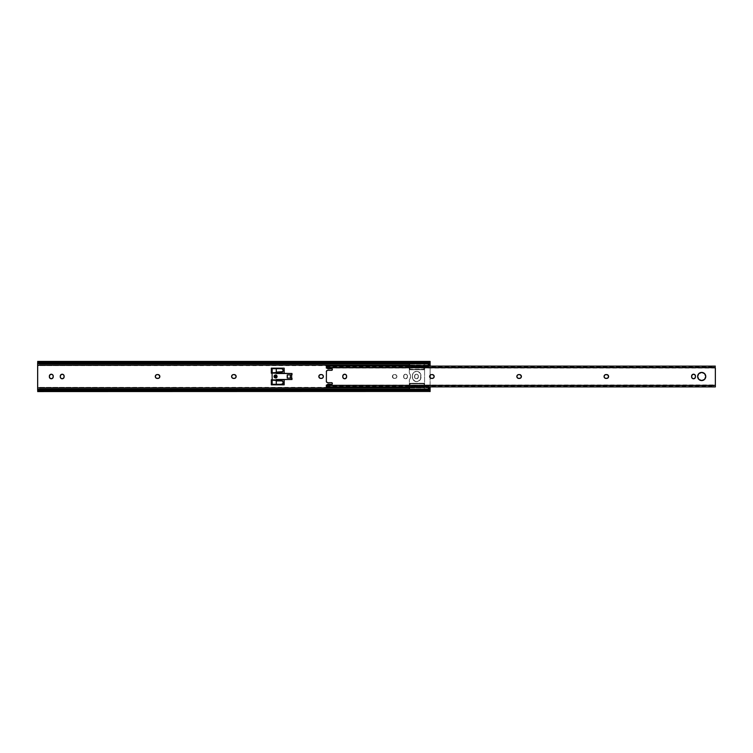 <?xml version="1.0" encoding="UTF-8"?>
<svg xmlns="http://www.w3.org/2000/svg" width="753" height="753" viewBox="0 0 753 753"><rect width="100%" height="100%" fill="white"/><g stroke="black" fill="none" stroke-linecap="round" stroke-linejoin="round"><path stroke-width="0.56" stroke-dasharray="3.77 2.82" d="M274.478 376.5A1.12 1.12 0 0 1 275.598 375.38A1.12 1.12 0 0 1 276.709 376.5A1.12 1.12 0 0 0 275.598 375.38A1.12 1.12 0 0 0 274.478 376.5L275.598 375.38L276.709 376.5L275.598 377.62L274.478 376.5L274.977 377.432L276.022 377.535L276.69 376.716L276.389 375.709L275.165 375.465L274.478 376.5A1.12 1.12 0 0 0 275.598 377.62A1.12 1.12 0 0 0 276.709 376.5A1.12 1.12 0 0 1 275.598 377.62A1.12 1.12 0 0 1 274.478 376.5M273.791 376.5A1.807 1.807 0 0 1 275.598 374.693A1.807 1.807 0 0 1 277.396 376.5A1.807 1.807 0 0 0 275.598 374.693A1.807 1.807 0 0 0 273.791 376.5L274.318 377.771L275.598 378.307L276.869 377.771L277.396 376.5L276.869 375.229L275.598 374.693L274.318 375.229L273.791 376.5A1.807 1.807 0 0 0 275.598 378.307A1.807 1.807 0 0 0 277.396 376.5A1.807 1.807 0 0 1 275.598 378.307A1.807 1.807 0 0 1 273.791 376.5L274.318 375.229L275.598 374.693L276.869 375.229L277.396 376.5L276.869 377.771L275.598 378.307L274.318 377.771L273.791 376.5M416.456 378.778A1.93 1.93 0 0 0 418.386 376.839A1.93 1.93 0 0 1 416.456 378.778L415.091 378.213L414.526 376.839L414.856 375.088L416.456 374.222L417.821 374.787L418.386 376.161L418.066 377.912L416.456 378.778L418.244 377.582L418.244 375.418L416.456 374.222L414.856 375.088L414.677 377.582L416.456 378.778A1.93 1.93 0 0 1 414.526 376.839A1.93 1.93 0 0 0 416.456 378.778M51.298 378.778L52.042 378.627M52.371 378.448L53.087 377.582A1.93 1.93 0 0 0 53.087 377.582L53.19 377.225A1.93 1.93 0 0 0 53.19 377.215L53.087 375.418L51.675 374.26M62.198 378.778L62.941 378.627A1.93 1.93 0 0 0 62.941 378.627L63.986 377.582L64.127 376.161L62.574 374.26M405.556 378.778A1.93 1.93 0 0 0 407.486 376.839A1.93 1.93 0 0 1 405.556 378.778L404.192 378.213L403.627 376.839L403.947 375.088L405.556 374.222L406.921 374.787L407.486 376.161L407.166 377.912L405.556 378.778L407.345 377.582L407.345 375.418L405.556 374.222L403.947 375.088L403.768 377.582L405.556 378.778A1.93 1.93 0 0 1 403.627 376.839A1.93 1.93 0 0 0 405.556 378.778M430.104 386.92L430.104 377.761L430.104 386.92M430.104 375.239L430.104 366.08L430.104 375.239M428.033 365.092L409.293 365.092L428.033 365.092M409.293 387.908L428.033 387.908L409.293 387.908M430.104 361.431L430.104 387.371L424.607 387.371L430.104 387.371L430.104 389.188L37.65 389.188L37.65 387.371L424.268 387.663L424.268 383.277L409.463 383.305L409.246 386.92L409.463 383.305L424.268 383.277L424.4 387.635L409.274 387.447M409.274 365.553L424.617 365.685L424.4 369.695L409.594 369.723L409.246 366.08L409.463 369.695L424.4 369.695L424.268 365.337L37.65 365.629L37.65 361.431L37.65 362.409L430.104 362.409L37.65 362.409M272.162 379.804L276.285 379.804M276.285 373.196L272.162 373.196M394.996 374.57L396.605 375.427L396.784 377.244L395.739 378.288L393.574 378.288L392.379 376.5L393.574 374.712L394.996 374.57L393.574 374.712L392.529 375.756L393.235 378.11L395.372 378.392L396.784 377.244L396.605 375.427L394.996 374.57A1.93 1.93 0 0 1 396.925 376.5A1.93 1.93 0 0 1 394.996 378.43A1.93 1.93 0 0 0 396.925 376.5A1.93 1.93 0 0 0 394.996 374.57L394.308 374.57A1.93 1.93 0 0 0 392.379 376.5A1.93 1.93 0 0 0 394.308 378.43L394.996 378.43L394.308 378.43A1.93 1.93 0 0 1 392.379 376.5A1.93 1.93 0 0 1 394.308 374.57L394.996 374.57M291.646 374.872L291.646 378.128L286.931 378.128L286.931 374.872L291.646 374.872L286.931 374.872L286.931 378.128L291.646 378.128L291.646 374.872L286.931 374.872L286.931 378.128L291.646 378.128L290.385 378.128L290.357 374.872L290.357 378.128L286.931 378.128L286.931 374.872L291.646 374.872L291.646 378.128L287.317 378.128L290.357 378.128L290.357 374.872L291.646 374.872L291.646 378.128L290.357 378.128L290.357 374.872L287.317 374.872L291.646 374.872M409.246 387.315L409.594 383.277L424.268 383.277L409.246 383.625L409.472 387.635L424.268 387.663L409.594 387.663L409.293 379.907L409.293 386.92L409.293 385.348L424.57 385.508A1.93 1.93 0 0 1 422.64 387.4L423.6 387.146A1.93 1.93 0 0 0 424.57 385.47L424.57 387.24L409.378 387.051L410.263 386.515L409.293 387.24L424.57 387.089L424.57 389.31L424.57 387.051L409.293 387.098L424.57 387.089L409.293 386.844L424.57 386.844L424.57 385.159L409.293 385.348L424.57 385.159L409.293 385.159L409.293 379.907L409.839 379.154L409.293 379.907A5.149 5.149 0 0 0 409.293 373.093A5.149 5.149 0 0 1 410.583 376.5L409.839 379.154L410.583 376.5A5.149 5.149 0 0 1 409.293 379.907L409.293 383.541L422.885 383.55L424.005 384.105L424.57 385.47L424.57 367.53A1.93 1.93 0 0 1 422.64 369.459L423.6 369.205A1.93 1.93 0 0 0 424.57 367.53L424.268 365.337L424.617 369.375L424.607 365.629L430.104 365.629L424.607 365.629L424.57 363.69L409.293 363.69L409.293 362.72L409.293 363.868M430.104 389.678L430.104 390.591L37.65 390.591L37.65 389.188L430.104 389.188L430.104 363.812L37.65 363.812L430.104 363.812L430.104 363.322M37.65 390.591L37.65 391.56L37.65 390.591L430.104 390.591L430.104 391.569M428.193 389.132L39.57 389.132L428.193 389.132M429.455 389.678L38.309 389.678L429.464 389.678L38.309 389.678L429.464 389.678L429.464 390.28L409.293 390.28L429.464 390.28L429.464 389.132M429.464 363.322L38.309 363.322L429.455 363.322L38.309 363.322L429.455 363.322L429.464 362.72L409.293 362.72L429.464 362.72L429.361 364.151L427.403 365.534M428.193 363.868L39.57 363.868L428.193 363.868M409.293 389.132L409.293 390.28L409.293 389.31L424.57 389.31L424.617 383.625L424.268 387.663L424.57 385.47L423.6 387.146L409.858 386.835L409.359 384.971L410.733 383.597L424.57 383.541L424.57 369.544L409.293 369.544L424.57 369.459L410.733 369.403L423.6 369.205L410.263 369.205L409.359 368.029L409.547 366.56L410.263 365.854L424.005 366.165L424.504 368.029L423.13 369.403L409.293 369.459L409.293 373.093L409.839 373.846L409.293 373.093L409.293 367.841L424.57 367.841L424.57 385.159L424.57 367.841L409.293 367.841L424.57 367.841L424.57 366.156L409.293 366.156L424.57 365.911L409.293 365.76L424.57 365.76L409.293 365.798L410.234 366.466L409.378 365.949L424.57 365.76L409.293 365.76L424.57 365.949L424.57 367.652L409.293 367.652L409.293 373.093L409.293 365.544L409.594 369.723L424.268 369.723L409.594 369.723L409.246 365.685M409.293 388.661L409.293 390.205L409.256 387.371L37.65 387.371L37.65 365.629L409.256 365.629L409.293 362.72L409.293 364.339M271.306 384.83L284.182 384.83L284.182 379.804L271.306 379.804L271.306 384.83M284.182 368.17L271.306 368.17L271.306 373.196L284.182 373.196L284.182 368.17M231.604 376.5L232.461 378.11L234.597 378.392M234.955 378.288A1.93 1.93 0 0 0 234.964 378.279L236.113 376.876M236.15 376.5L235.294 374.89L233.157 374.608M232.79 374.721A1.93 1.93 0 0 1 232.799 374.712L231.642 376.124M51.298 374.222L49.406 375.775M49.369 376.839L50.922 378.74M62.198 374.222L60.306 375.775M60.268 376.839A1.93 1.93 0 0 0 60.268 376.848L60.268 376.161A1.93 1.93 0 0 0 60.268 376.161L60.598 377.912L61.821 378.74M155.438 377.234A1.93 1.93 0 0 0 155.438 377.244L156.483 378.288L158.29 378.392M158.648 378.288L159.805 376.876A1.93 1.93 0 0 0 159.805 376.867M159.702 375.766A1.93 1.93 0 0 0 159.692 375.756L158.648 374.712L156.85 374.608M156.483 374.712L155.297 376.5M322.171 378.288L323.329 376.876M323.366 376.5L322.51 374.89L320.373 374.608M320.006 374.712L318.858 376.124M318.82 376.491A1.93 1.93 0 0 0 318.82 376.509L320.373 378.392M37.65 389.678L37.65 363.322M430.104 362.409L430.104 361.553M430.104 391.447L430.104 390.591M407.486 376.161A1.93 1.93 0 0 0 405.556 374.222A1.93 1.93 0 0 0 403.627 376.161A1.93 1.93 0 0 1 405.556 374.222A1.93 1.93 0 0 1 407.486 376.161L407.486 376.839L407.486 376.161M403.627 376.839L403.627 376.161L403.627 376.839M321.437 374.57L320.75 374.57M157.226 378.43L157.914 378.43M157.914 374.57L157.226 374.57M64.127 376.839L64.127 376.161M53.228 376.839L53.228 376.161M236.009 377.244A1.93 1.93 0 0 0 236.009 375.756M233.534 378.43L234.221 378.43M231.755 375.756A1.93 1.93 0 0 0 231.755 377.244M234.221 374.57L233.534 374.57M418.386 376.161A1.93 1.93 0 0 0 416.456 374.222A1.93 1.93 0 0 0 414.526 376.161A1.93 1.93 0 0 1 416.456 374.222A1.93 1.93 0 0 1 418.386 376.161L418.386 376.839L418.386 376.161M414.526 376.839L414.526 376.161L414.526 376.839M287.317 374.872L287.317 378.128L287.317 374.872M426.057 366.476L426.857 365.911L426.057 366.476M421.191 366.673L425.774 366.673L421.191 366.673M420.372 366.269L419.845 366.203L420.372 366.269M419.581 366.212L420.118 366.212L419.581 366.212M418.527 366.655L410.583 366.673L418.508 366.673M410.489 386.383L409.293 387.098L410.583 386.327L418.508 386.327L410.498 386.374M418.527 386.345L425.774 386.327L418.508 386.327M425.84 386.383L426.857 387.089L425.84 386.383M426.857 387.089L428.005 387.889M424.57 365.949L424.57 363.69L424.57 365.949M424.57 387.484L410.263 387.146L423.6 387.146L409.293 387.484L424.57 387.654L409.293 387.654L424.57 387.484M410.263 383.795L423.6 383.795L410.263 383.795A1.93 1.93 0 0 0 410.263 387.146L411.223 387.4A1.93 1.93 0 0 1 409.293 385.47A1.93 1.93 0 0 1 411.223 383.541L410.263 383.795M423.6 365.854L410.263 365.854L424.57 365.516L409.293 365.516L409.293 363.69L424.57 363.69L424.57 365.045L409.293 365.045L424.57 365.516L409.293 365.6L422.64 365.6A1.93 1.93 0 0 1 424.57 367.53A1.93 1.93 0 0 0 423.6 365.854M429.464 389.602L429.464 390.195L429.464 389.602M429.464 363.398L429.464 362.72L429.464 363.398M424.57 383.456L409.293 383.456L424.57 383.456M409.293 387.654L424.57 387.955L409.293 387.654M424.57 387.955L424.57 389.31L409.293 389.31L409.293 387.955L424.57 387.955M409.839 373.846L410.498 375.578L409.839 373.846M412.38 375.643L413.105 373.253L414.291 372.076L416.673 371.351L418.32 371.681L420.635 373.996L420.635 379.004L419.054 380.924L416.673 381.649L414.291 380.924L412.71 379.004L412.38 375.643L412.71 379.004L415.035 381.319L417.51 381.564L420.24 379.747L420.88 374.806L420.24 373.253L418.32 371.681L416.673 371.351L414.291 372.076L413.105 373.253L412.38 375.643A4.292 4.292 0 0 1 416.673 371.351A4.292 4.292 0 0 1 420.965 375.643A4.292 4.292 0 0 0 416.673 371.351A4.292 4.292 0 0 0 412.38 375.643L412.38 377.357A4.292 4.292 0 0 0 416.673 381.649A4.292 4.292 0 0 0 420.965 377.357L420.965 375.643L420.965 377.357A4.292 4.292 0 0 1 416.673 381.649A4.292 4.292 0 0 1 412.38 377.357L412.38 375.643M409.293 365.902L410.263 366.485L409.293 365.902M410.489 365.742L410.263 365.854A1.93 1.93 0 0 0 410.263 369.205L411.223 369.459A1.93 1.93 0 0 1 409.293 367.53A1.93 1.93 0 0 1 411.223 365.6L409.858 366.165L409.293 367.53L409.858 368.895L411.223 369.459L409.293 369.459L409.293 365.6L410.479 365.742M424.57 365.6L424.57 367.53L424.005 366.165L422.64 365.6L424.57 365.6M422.64 383.541A1.93 1.93 0 0 1 424.57 385.47A1.93 1.93 0 0 0 423.6 383.795L422.64 383.541L424.57 383.541L424.57 385.47L424.005 384.105L422.64 383.541M409.293 383.541L411.223 383.541L409.858 384.105L409.293 385.47L409.293 383.541M409.293 387.4L409.293 385.47L409.858 386.835L411.223 387.4L409.293 387.4M422.64 387.4L424.005 386.835L424.57 385.47L424.57 387.4L422.64 387.4M424.57 369.459L422.64 369.459L424.005 368.895L424.57 367.53L424.57 369.459M275.993 377.451L276.605 376.302L275.993 375.549M290.272 374.787L291.995 374.787L291.995 373.497L272.162 373.111L276.285 373.111L272.162 373.111L272.162 373.921L272.162 373.111L276.285 373.111L272.162 372.848L282.271 371.991L283.326 370.41L282.271 368.819L276.36 368.688L276.36 372.123L282.271 371.991L283.147 370.74L282.535 368.97L272.162 368.688L272.162 372.848L272.162 368.688L276.36 368.688L276.285 373.497L291.995 373.497L291.995 374.787L290.272 374.787L290.272 378.213L291.995 378.213L291.995 379.503L276.285 379.503L276.36 384.312L282.761 383.814L283.137 382.26L282.271 381.009L276.36 380.877L276.36 384.312L272.162 384.312L281.669 384.312L283.326 382.59L281.829 380.877L276.285 380.877L276.285 380.152L272.162 379.889L276.285 379.889L272.162 380.152L272.162 384.312L272.162 379.907L276.285 379.889L272.162 379.889L272.125 378.863M290.272 378.213L291.995 378.213L291.995 379.503L272.162 379.907L272.125 374.137M290.272 378.128L290.272 374.872M272.078 378.815L272.162 373.921M275.683 376.5L273.876 376.5C275.024 374.288 276.172 374.288 277.311 376.5L275.532 376.444L277.311 376.5L276.812 377.714L275.598 378.213L274.384 377.714L273.876 376.5L274.384 375.286L275.598 374.787L276.812 375.286L277.311 376.5C276.172 378.712 275.024 378.712 273.876 376.5L275.683 376.5M276.295 375.803L275.221 375.587L274.61 376.5L275.221 377.413L276.295 377.197M327.564 368.236L327.564 368.292A0.687 0.687 0 0 0 328.252 368.914L326.331 367.417L326.331 368.019L326.331 366.08M327.131 385.159L715.35 384.905L714.211 385.555L327.329 385.555L326.331 384.962L326.331 385.536L715.35 385.583L327.131 385.159M705.467 378.062L705.702 375.7L703.97 373.111L700.902 372.5L698.822 373.62A4.076 4.076 0 0 0 698.812 373.62L698.313 374.232M697.937 374.938L697.702 375.7A4.076 4.076 0 0 0 697.702 375.709L697.702 377.3A4.076 4.076 0 0 0 697.702 377.3L698.822 379.38A4.076 4.076 0 0 0 698.822 379.39L702.493 380.5L705.09 378.768M691.941 377.912A1.93 1.93 0 0 0 691.941 377.921L693.927 378.74A1.93 1.93 0 0 0 693.927 378.74L695.33 377.582M715.35 366.08L326.331 366.306L326.331 366.805L326.99 366.118L714.569 366.118L713.637 366.165L714.211 367.445L327.329 367.445L326.331 368.095L327.875 367.266L327.875 366.165L326.99 366.118L714.569 366.118L715.35 366.796L715.35 366.306L326.331 366.306L715.35 366.127L326.331 366.127M326.331 368.038L326.99 366.118L327.875 366.165L327.329 367.445L714.211 367.445L327.875 367.266L713.637 367.266L713.637 366.165L327.875 366.165L714.569 366.118L715.35 366.796L715.35 366.127M715.35 367.464L326.331 367.916L715.35 367.671L326.331 367.417L715.35 367.671L715.35 385.329L326.331 385.583L715.35 385.536L715.35 384.905L715.35 385.583L715.35 367.464M715.265 367.953L715.35 366.796L715.265 367.953M327.564 384.764L328.317 384.086L331.913 384.341L331.913 382.731M331.649 382.684L327.433 382.656L326.331 381.31L326.435 371.163L327.433 370.344L331.649 370.316A0.687 0.687 0 0 0 332.139 370.118L331.913 368.659M331.649 368.603L328.317 368.914A0.687 0.687 0 0 1 328.252 368.914A0.687 0.687 0 0 0 328.317 368.914M516.85 376.5L518.036 378.288L520.831 377.865M521.067 377.582A1.93 1.93 0 0 0 521.076 377.564L521.358 376.876M521.358 376.124L519.466 374.57L517.706 374.89L516.887 376.124A1.93 1.93 0 0 0 516.878 376.133M346.305 375.088L344.319 374.26L342.803 375.775M342.766 376.161L342.766 376.839L342.766 376.161M343.095 377.912L345.072 378.74L346.587 377.225M346.625 376.839L346.625 376.161L346.625 376.839M432.627 378.392L434.142 376.876M434.142 376.124L433.323 374.89A1.93 1.93 0 0 1 433.333 374.9M432.994 374.712L430.829 374.712L429.671 376.124A1.93 1.93 0 0 0 429.671 376.876L430.49 378.11M430.829 378.288L431.563 378.43M607.05 378.392L608.612 376.5M608.575 376.124L607.746 374.89A1.93 1.93 0 0 0 607.746 374.89M607.417 374.712L604.621 375.135M604.386 375.427L604.057 376.5A1.93 1.93 0 0 0 604.057 376.509M604.094 376.876L604.923 378.11L606.673 378.43A1.93 1.93 0 0 0 606.683 378.43L605.996 378.43M695.33 375.418L693.551 374.222L691.649 375.775A1.93 1.93 0 0 0 691.649 375.785M691.612 376.161L691.612 376.839A1.93 1.93 0 0 0 691.612 376.848L691.612 376.161M695.48 376.839L695.48 376.161L695.48 376.839M326.331 386.92L715.35 386.873L326.331 386.873L326.331 384.962L327.875 385.734L714.211 385.555L327.875 385.734L713.637 385.734L713.637 386.835L327.875 386.835L327.875 385.734L327.875 386.835L714.569 386.882L326.99 386.882L327.875 386.835L326.331 386.195L326.331 386.694L715.35 386.694L715.35 386.195L714.569 386.882L326.99 386.882M326.331 386.873L715.35 386.873L715.35 384.934L715.35 386.204L714.569 386.882L713.637 386.835L713.637 385.734L715.35 384.934M326.849 386.788L326.331 384.962L326.331 385.583L327.094 385.159M605.996 374.57A1.93 1.93 0 0 0 605.986 374.57L606.673 374.57M432.25 374.57L431.563 374.57M345.072 374.26A1.93 1.93 0 0 0 344.319 374.26M519.466 378.43L518.779 378.43M518.779 374.57L519.466 374.57M703.264 380.265A4.076 4.076 0 0 0 704.582 379.38M326.331 381.31A1.374 1.374 0 0 0 326.934 382.449M331.649 384.397A0.687 0.687 0 0 0 332.139 384.199M327.094 367.841L326.331 367.916M327.696 370.316L331.649 370.316M326.934 370.551A1.374 1.374 0 0 0 326.331 371.69M428.937 390.28L38.817 390.28M38.817 362.72L428.937 362.72M409.293 387.24L424.57 387.24M326.331 366.805L715.35 366.805M715.35 368.095L327.527 368.095M715.35 367.417L326.331 367.417M715.35 385.583L326.331 385.583M326.331 386.195L715.35 386.195"/><path stroke-width="1.13" d="M50.922 378.74L51.298 378.778A1.93 1.93 0 0 0 53.228 376.839A1.93 1.93 0 0 1 51.298 378.778L49.933 378.213L49.369 376.839L49.689 375.088L51.298 374.222L52.663 374.787L53.228 376.161L52.908 377.912L51.298 378.778A1.93 1.93 0 0 1 49.369 376.839A1.93 1.93 0 0 0 49.924 378.204L50.225 378.448M61.821 378.74L62.198 378.778A1.93 1.93 0 0 0 64.127 376.839A1.93 1.93 0 0 1 62.198 378.778L60.833 378.213L60.268 376.839L60.598 375.088L62.198 374.222L63.563 374.787L64.127 376.161L63.807 377.912L62.198 378.778A1.93 1.93 0 0 1 60.268 376.839A1.93 1.93 0 0 0 60.588 377.912M430.104 387.908L430.104 386.92L430.104 387.908L428.033 387.908L430.104 387.908L430.104 390.27L429.455 389.678L430.104 389.678L430.104 387.908M430.104 377.761L430.104 375.239L430.104 377.761M38.817 362.72L37.669 362.72L38.309 363.322L37.659 362.73L38.309 363.322A2.579 1.817 0 0 0 39.57 363.868L40.229 363.868L39.57 362.955A2.579 1.817 180 0 1 38.309 362.409L37.65 361.44L38.309 362.409L429.455 362.409L38.309 362.409L39.57 362.955L428.193 362.955L39.57 362.955L427.535 363.078L40.229 363.078L40.229 363.868L427.535 363.868L427.535 363.078L430.104 361.534L430.104 366.08L430.104 365.092L428.033 365.092L430.104 365.092L430.104 363.322L429.464 363.322L430.085 362.73L430.104 363.322L428.193 363.868L39.57 363.868L37.65 363.322L37.65 387.908L409.293 387.908L37.65 387.908L37.65 389.678L40.229 389.132L40.229 389.922L38.572 390.402L37.65 391.569L38.309 390.591L429.455 390.591L38.309 390.591A2.579 1.817 0 0 1 39.57 390.045L428.193 390.045L39.57 390.045L427.535 389.922L40.229 389.922L40.229 389.132L427.535 389.132L39.57 389.132A2.579 1.817 180 0 0 38.309 389.678L37.659 390.27L38.309 389.678L37.659 390.27L38.817 390.28M409.293 365.092L37.65 365.092L409.293 365.092M276.285 379.804L284.182 379.804L276.285 379.804L284.182 379.804L284.182 384.83L271.306 384.83L271.306 379.804L272.162 379.804L271.306 379.804L271.306 384.83L284.182 384.83L271.306 384.83L271.306 379.804L272.162 379.804M272.162 373.196L271.306 373.196L272.162 373.196L271.306 373.196L271.306 368.17L284.182 368.17L284.182 373.196L276.285 373.196L284.182 373.196L284.182 368.17L271.306 368.17L284.182 368.17L284.182 373.196L276.285 373.196M234.955 374.712A1.93 1.93 0 0 0 234.221 374.57L235.83 375.427L236.009 377.244L234.964 378.288L232.799 378.288L231.755 377.244L231.755 375.756L232.799 374.712L234.221 374.57A1.93 1.93 0 0 1 236.15 376.5A1.93 1.93 0 0 1 234.221 378.43A1.93 1.93 0 0 0 234.955 378.288M159.514 375.427A1.93 1.93 0 0 0 157.914 374.57L159.514 375.427L159.692 377.244L158.648 378.288L156.483 378.288L155.438 377.244L155.438 375.756L156.483 374.712L157.914 374.57A1.93 1.93 0 0 1 159.843 376.5A1.93 1.93 0 0 1 157.914 378.43A1.93 1.93 0 0 0 159.514 377.573M320.75 374.57L322.171 374.712L323.216 375.756L323.216 377.244L322.171 378.288L320.006 378.288L318.961 377.244L319.14 375.427L320.75 374.57A1.93 1.93 0 0 0 319.14 377.564A1.93 1.93 0 0 0 320.75 378.43A1.93 1.93 0 0 1 318.82 376.5A1.93 1.93 0 0 1 320.75 374.57L321.437 374.57A1.93 1.93 0 0 1 323.366 376.5A1.93 1.93 0 0 1 321.437 378.43A1.93 1.93 0 0 0 321.813 378.392L322.171 378.288M429.747 390.854L427.535 389.922L427.535 389.132L430.104 389.678L430.104 391.56L429.455 389.678A2.579 1.817 180 0 0 428.193 389.132L427.535 389.132L428.193 390.045A2.579 1.817 0 0 1 429.455 390.591L429.747 390.854M430.104 361.534L429.455 362.409A2.579 1.817 180 0 1 428.193 362.955L427.535 363.078L427.535 363.868L428.193 363.868A2.579 1.817 0 0 0 429.455 363.322L430.104 361.431L37.65 361.431M234.597 378.392L234.964 378.288A1.93 1.93 0 0 0 236.009 377.244M236.113 376.124L236.009 375.756A1.93 1.93 0 0 0 234.964 374.721M233.157 374.608L232.799 374.712A1.93 1.93 0 0 1 233.534 374.57L234.221 374.57M231.642 376.876L231.755 377.244A1.93 1.93 0 0 0 232.79 378.279M51.675 374.26L51.298 374.222A1.93 1.93 0 0 0 49.369 376.161A1.93 1.93 0 0 1 51.298 374.222A1.93 1.93 0 0 1 53.228 376.161A1.93 1.93 0 0 0 51.298 374.222M49.406 375.775L49.369 376.839M60.306 375.775L60.268 376.161A1.93 1.93 0 0 1 62.198 374.222A1.93 1.93 0 0 1 64.127 376.161A1.93 1.93 0 0 0 60.598 375.079M159.523 377.573A1.93 1.93 0 0 0 159.805 376.886L159.843 376.5A1.93 1.93 0 0 0 159.805 376.133L159.692 375.756A1.93 1.93 0 0 0 159.523 375.427M155.297 376.5L155.438 377.244A1.93 1.93 0 0 0 155.852 377.865L156.153 378.11M321.813 378.392A1.93 1.93 0 0 0 323.329 376.876L323.366 376.5M323.329 376.876A1.93 1.93 0 0 0 323.329 376.124L323.216 375.756A1.93 1.93 0 0 0 321.437 374.57M320.373 378.392L321.437 378.43M37.678 362.73L37.678 390.27M37.65 390.591L37.65 389.678M37.65 363.322L37.65 362.409M37.65 391.569L430.104 391.447M430.104 390.591L430.104 389.678M430.104 363.322L430.104 362.409M157.914 378.43L157.226 378.43A1.93 1.93 0 0 1 155.297 376.5A1.93 1.93 0 0 1 157.226 374.57A1.93 1.93 0 0 0 155.334 376.114M155.325 376.133A1.93 1.93 0 0 0 155.325 376.867M155.862 377.874A1.93 1.93 0 0 0 157.226 378.43M157.226 374.57L157.914 374.57M60.588 375.088A1.93 1.93 0 0 0 60.268 376.152L60.268 376.839M64.127 376.161L64.127 376.839M60.598 377.921A1.93 1.93 0 0 0 62.198 378.778M53.228 376.161L53.228 376.839M49.933 378.213A1.93 1.93 0 0 0 51.298 378.778M234.221 378.43L233.534 378.43A1.93 1.93 0 0 1 231.604 376.5A1.93 1.93 0 0 1 233.534 374.57M232.79 374.721A1.93 1.93 0 0 0 231.755 375.756M232.799 378.288A1.93 1.93 0 0 0 233.534 378.43M271.306 373.196L271.306 368.17L271.306 373.196M284.182 379.804L284.182 384.83L284.182 379.804M287.317 378.128L291.646 378.128L291.646 374.872L287.317 374.872L287.317 378.128L290.357 378.128L290.357 374.872L287.317 374.872L287.317 378.128M290.357 374.872L290.357 378.128L291.646 378.128L291.646 374.872L290.357 374.872M409.293 363.868L409.83 366.222L409.293 366.08L409.293 363.821M428.005 365.111L426.405 366.231L429.361 364.151L429.464 363.313M409.293 387.202L409.83 386.778L409.293 389.132M426.857 387.089L428.645 388.332L426.857 387.089M429.455 389.028L429.464 389.602M429.361 364.151L428.325 364.894M428.645 364.668L429.455 363.972M409.293 387.098L409.293 389.179M275.993 375.549L274.61 376.5A0.988 0.988 0 0 1 275.598 375.512A0.988 0.988 0 0 1 276.586 376.5A0.988 0.988 0 0 0 275.598 375.512A0.988 0.988 0 0 0 274.61 376.5A0.988 0.988 0 0 0 275.598 377.488A0.988 0.988 0 0 0 276.586 376.5A0.988 0.988 0 0 1 275.598 377.488A0.988 0.988 0 0 1 274.61 376.5L275.993 377.451L275.203 377.451L276.172 377.357A1.026 1.026 0 0 0 276.549 376.895L276.549 376.895A1.026 1.026 0 0 0 274.741 375.926A1.026 1.026 0 0 0 274.563 376.5A1.026 1.026 0 0 1 275.598 375.474A1.026 1.026 0 0 1 276.624 376.5L276.323 375.775L276.624 376.5A1.026 1.026 0 0 1 275.598 377.526A1.026 1.026 0 0 1 274.563 376.5L274.864 377.225L274.563 376.5A1.026 1.026 0 0 0 275.024 377.357L274.864 377.225M290.272 378.213L291.995 378.213L291.995 379.503L276.285 379.503L276.285 380.152L272.162 380.152L276.285 379.889L272.162 379.889L272.144 378.928L272.162 380.152L282.431 381.009L283.297 382.929L281.829 384.312L282.912 383.814L283.326 382.59L282.912 381.376L281.829 380.877L276.285 380.877L276.285 384.312L272.162 384.312L281.829 384.312L276.285 384.312L276.285 379.503L291.995 379.503L291.995 378.213L290.272 378.128M276.285 373.497L276.285 368.688L281.829 368.688L272.162 368.688L276.285 368.688L276.285 372.123L282.912 371.624L283.213 369.742L281.829 368.688L283.297 370.071L282.422 371.991L272.162 372.848L272.162 368.688L272.162 372.848L276.285 372.848L272.162 373.111L291.995 373.497L276.285 373.497M291.995 374.787L291.995 373.497L291.995 374.787L290.272 374.872L291.995 374.787M272.078 374.185L272.162 379.079L272.078 374.185M275.203 377.451L275.024 377.357A1.026 1.026 0 0 0 276.172 377.357L275.993 377.451M272.162 380.152L272.162 384.312L272.162 380.152M282.271 368.819L281.669 368.688M276.295 377.197L276.295 375.803M331.913 368.659L328.317 368.914A0.687 0.687 0 0 1 327.564 368.292L328.252 368.914A0.687 0.687 0 0 0 328.317 368.914L331.649 368.603L332.337 369.629L331.649 370.316L327.433 370.344L326.435 371.163L326.35 381.573L327.433 382.656L331.913 382.731L332.337 383.71L331.649 384.397L328.054 384.115L326.331 385.348L715.35 385.348L715.35 367.652L326.331 367.652L327.64 368.537M704.582 379.38A4.076 4.076 0 0 0 699.433 373.111A4.076 4.076 0 0 0 701.702 380.576A4.076 4.076 0 0 1 697.626 376.5A4.076 4.076 0 0 1 701.702 372.424L704.582 373.62L705.777 376.5L704.582 379.38L701.702 380.576L698.822 379.38L697.626 376.5L698.822 373.62L701.702 372.424A4.076 4.076 0 0 1 705.777 376.5A4.076 4.076 0 0 1 701.702 380.576A4.076 4.076 0 0 0 703.264 380.265M342.916 375.418L342.766 376.839A1.93 1.93 0 0 0 344.695 378.778A1.93 1.93 0 0 0 346.625 376.839A1.93 1.93 0 0 1 344.695 378.778L343.33 378.213L342.766 376.839L343.095 375.088L344.695 374.222L346.06 374.787L346.625 376.161L346.305 377.912L344.695 378.778A1.93 1.93 0 0 1 342.766 376.839L343.095 377.912M693.551 378.778A1.93 1.93 0 0 0 695.48 376.839A1.93 1.93 0 0 1 693.551 378.778L692.186 378.213L691.612 376.839L691.941 375.088L693.551 374.222L694.915 374.787L695.48 376.161L695.151 377.912L693.551 378.778A1.93 1.93 0 0 1 691.612 376.839L691.941 377.912A1.93 1.93 0 0 0 693.541 378.778M326.331 366.127L326.331 367.803M519.466 374.57L521.067 375.427L521.245 377.244L520.201 378.288L518.036 378.288L516.991 377.244L516.991 375.756L518.036 374.712L519.466 374.57A1.93 1.93 0 0 1 521.396 376.5A1.93 1.93 0 0 1 519.466 378.43A1.93 1.93 0 0 0 521.358 376.876L521.358 376.124A1.93 1.93 0 0 0 519.466 374.57L518.779 374.57A1.93 1.93 0 0 0 517.415 375.135L517.17 375.427M432.994 374.712L433.323 374.89A1.93 1.93 0 0 0 432.25 374.57L433.86 375.427L434.039 377.244L432.994 378.288L430.829 378.288L429.784 377.244L429.784 375.756L430.829 374.712L432.25 374.57A1.93 1.93 0 0 1 434.18 376.5A1.93 1.93 0 0 1 432.25 378.43L432.627 378.392M605.996 378.43A1.93 1.93 0 0 1 604.057 376.5A1.93 1.93 0 0 1 605.996 374.57A1.93 1.93 0 0 0 604.057 376.491L604.094 376.876A1.93 1.93 0 0 0 605.996 378.43L606.673 378.43A1.93 1.93 0 0 0 607.756 374.9L607.417 374.712A1.93 1.93 0 0 0 606.673 374.57L608.283 375.427L608.462 377.244L607.417 378.288L605.252 378.288L604.207 377.244L604.207 375.756L605.252 374.712L606.673 374.57A1.93 1.93 0 0 1 608.612 376.5A1.93 1.93 0 0 1 606.673 378.43L607.05 378.392M715.35 366.127L326.331 366.08L326.331 367.652L715.35 367.652L715.35 385.348L326.331 385.348L326.331 386.873M326.331 385.197L327.564 384.708A0.687 0.687 0 0 1 328.317 384.086L331.649 384.397L328.317 384.086A0.687 0.687 0 0 0 327.809 384.246M331.913 384.341L332.139 384.199A0.687 0.687 0 0 0 332.337 383.71A0.687 0.687 0 0 1 331.649 384.397M331.913 382.731L327.696 382.684A1.374 1.374 0 0 1 326.331 381.31L326.331 381.31M328.317 368.914L331.649 368.603A0.687 0.687 0 0 1 332.337 369.29L332.337 369.629A0.687 0.687 0 0 1 331.649 370.316L331.913 370.269M698.313 374.232L697.937 374.938M705.09 378.768L705.467 378.062M517.415 375.135A1.93 1.93 0 0 0 516.887 376.114L516.85 376.5M516.878 376.133A1.93 1.93 0 0 0 517.706 378.1L518.036 378.288M344.319 374.26A1.93 1.93 0 0 0 342.766 376.161A1.93 1.93 0 0 1 344.695 374.222A1.93 1.93 0 0 1 346.625 376.161L346.305 375.088M346.484 377.582L346.625 376.161A1.93 1.93 0 0 0 345.072 374.26M434.142 376.876L434.142 376.124M430.198 375.135L429.963 375.427A1.93 1.93 0 0 0 429.671 376.124L429.671 376.876A1.93 1.93 0 0 0 431.563 378.43A1.93 1.93 0 0 1 429.634 376.5A1.93 1.93 0 0 1 431.563 374.57A1.93 1.93 0 0 0 429.963 375.427M695.33 377.582L695.48 376.161A1.93 1.93 0 0 0 691.762 375.408L691.612 376.161A1.93 1.93 0 0 1 693.551 374.222A1.93 1.93 0 0 1 695.48 376.161L695.151 375.088M327.094 385.159L326.331 385.084L326.331 386.891L715.35 386.92L715.35 385.348L715.35 386.873M691.762 375.427A1.93 1.93 0 0 0 691.612 376.161L691.612 376.839A1.93 1.93 0 0 0 691.941 377.912M605.996 374.57L606.673 374.57M431.563 378.43L432.25 378.43A1.93 1.93 0 0 0 433.323 378.11M433.333 378.1A1.93 1.93 0 0 0 433.333 374.9M431.563 374.57L432.25 374.57M521.358 376.876A1.93 1.93 0 0 0 521.358 376.124M519.466 378.43L518.779 378.43A1.93 1.93 0 0 1 516.85 376.5A1.93 1.93 0 0 1 518.779 374.57M517.706 378.11A1.93 1.93 0 0 0 518.779 378.43M326.934 382.449A1.374 1.374 0 0 0 327.696 382.684L331.649 382.684A0.687 0.687 0 0 1 332.337 383.371A0.687 0.687 0 0 0 331.649 382.684M326.331 367.916L327.094 367.841M332.337 369.29A0.687 0.687 0 0 0 331.649 368.603M332.139 370.118A0.687 0.687 0 0 0 332.337 369.629M331.649 370.316L327.696 370.316A1.374 1.374 0 0 0 326.934 370.551M326.331 371.69L326.331 371.69A1.374 1.374 0 0 1 327.696 370.316M430.095 390.28L428.937 390.28M428.937 362.72L430.095 362.72M327.527 368.095L326.331 368.095"/></g></svg>
